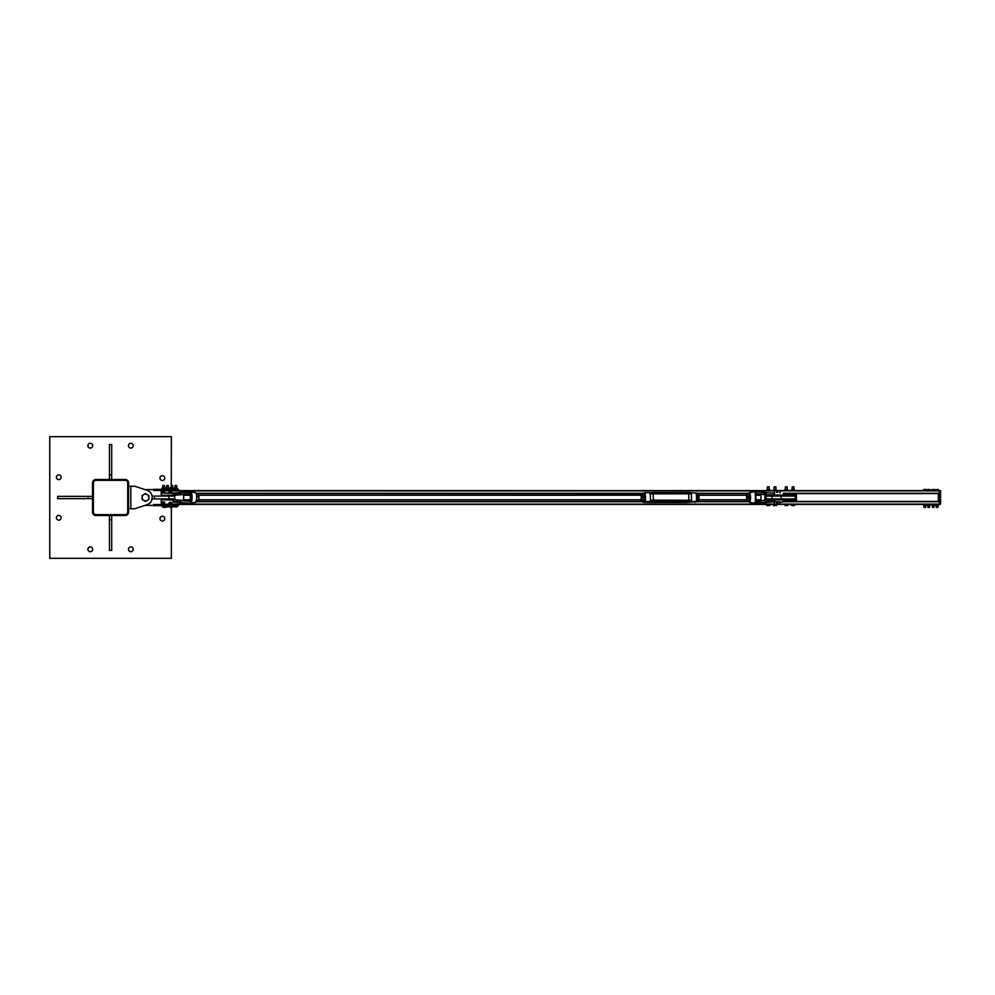 <?xml version="1.0" encoding="UTF-8"?>
<svg xmlns="http://www.w3.org/2000/svg" width="995" height="995" viewBox="0 0 995 995"><rect width="100%" height="100%" fill="white"/><g stroke="black" fill="none" stroke-linecap="round" stroke-linejoin="round"><path stroke-width="1.49" d="M90.296 443.297A2.388 2.388 0 0 1 92.684 445.698A2.388 2.388 0 0 1 90.296 448.086A2.388 2.388 0 0 1 87.896 445.698A2.388 2.388 0 0 1 90.296 443.297M58.755 515.373A2.388 2.388 0 0 1 61.155 517.773A2.388 2.388 0 0 1 58.755 520.161A2.388 2.388 0 0 1 56.367 517.773A2.388 2.388 0 0 1 58.755 515.373M130.83 546.914A2.388 2.388 0 0 1 133.231 549.302A2.388 2.388 0 0 1 130.83 551.703A2.388 2.388 0 0 1 128.442 549.302A2.388 2.388 0 0 1 130.83 546.914M162.372 475.685A2.388 2.388 0 0 1 164.76 478.085A2.388 2.388 0 0 1 162.372 480.473A2.388 2.388 0 0 1 159.971 478.085A2.388 2.388 0 0 1 162.372 475.685M162.372 516.231A2.388 2.388 0 0 1 164.76 518.619A2.388 2.388 0 0 1 162.372 521.019A2.388 2.388 0 0 1 159.971 518.619A2.388 2.388 0 0 1 162.372 516.231M90.296 546.914A2.388 2.388 0 0 1 92.684 549.302A2.388 2.388 0 0 1 90.296 551.703A2.388 2.388 0 0 1 87.896 549.302A2.388 2.388 0 0 1 90.296 546.914M58.755 474.839A2.388 2.388 0 0 1 61.155 477.227A2.388 2.388 0 0 1 58.755 479.627A2.388 2.388 0 0 1 56.367 477.227A2.388 2.388 0 0 1 58.755 474.839M130.83 443.297A2.388 2.388 0 0 1 133.231 445.698A2.388 2.388 0 0 1 130.83 448.086A2.388 2.388 0 0 1 128.442 445.698A2.388 2.388 0 0 1 130.83 443.297M171.239 485.56L172.782 485.56L171.264 485.398L171.376 436.681L49.75 436.681L49.75 558.319L171.376 558.319L171.376 507.438M128.579 482.873A3.383 3.383 0 0 0 125.208 479.478L95.918 479.478A3.383 3.383 0 0 0 92.547 482.873L92.547 512.151A3.383 3.383 0 0 0 95.918 515.522L125.208 515.522A3.383 3.383 0 0 0 128.579 512.151L128.579 482.873M93.393 482.861L93.393 512.139A2.537 2.537 0 0 0 95.918 514.676L125.208 514.676A2.537 2.537 0 0 0 127.733 512.139L127.733 482.861A2.537 2.537 0 0 0 125.208 480.324L95.918 480.324A2.537 2.537 0 0 0 93.393 482.861M92.547 498.632L57.635 498.632L57.635 496.368L92.547 496.368M88.045 496.368L88.045 498.632M109.438 479.478L109.438 444.566L111.689 444.566L111.689 479.478M111.689 474.976L109.438 474.976M111.689 515.522L111.689 550.434L109.438 550.434L109.438 515.522M109.438 520.024L111.689 520.024M128.579 508.756L134.773 508.756L145.034 505.373A7.885 7.885 0 0 0 145.481 505.385L153.64 505.385L145.481 505.385M134.773 508.756L147.011 504.714A7.599 7.599 0 0 0 147.011 490.286L134.773 486.244L147.011 490.286L134.773 486.244L128.579 486.244M161.24 503.408L161.103 504.54L176.724 504.54L176.724 505.659L178.416 505.659L178.416 504.54L176.762 504.403M145.034 489.627A7.885 7.885 0 0 1 145.481 489.615L176.724 489.341L176.724 490.46L161.103 490.46L161.24 491.592M176.724 505.659L153.64 505.671L153.64 504.54L161.103 504.54L153.64 505.099M153.64 489.615L153.64 490.46L161.103 490.46L153.64 489.901M178.416 489.341L178.416 490.46L178.416 489.341L176.724 489.341M175.307 490.597L178.416 490.46M162.956 490.597L164.362 490.46M162.969 485.56L164.337 485.56L163.081 485.398M162.322 506.878L162.048 505.659L164.946 505.659L164.921 507.338L165.867 507.338L164.921 507.338M162.956 506.753L163.677 506.878L162.496 506.878L162.956 505.659M164.399 506.753L163.677 506.878L164.399 505.659M166.687 490.597L168.304 490.46M166.712 485.56L168.279 485.56L166.861 485.398M166.177 506.878L166.153 505.659L168.69 505.659L168.702 506.878L166.787 506.878L168.702 506.878L168.69 505.659L170.642 506.02M167.409 505.659L167.409 506.753M171.215 490.597L172.807 490.46M170.68 506.878L170.642 505.659L173.242 505.659L173.205 506.878L171.252 506.878L173.242 506.753M171.861 505.659L171.861 506.753M173.205 505.659L173.167 506.753M175.331 485.56L176.724 485.56L175.443 485.398M174.685 506.878L174.448 505.659L177.321 505.659L177.085 506.878L174.933 506.878L177.321 506.753M175.418 505.659L175.418 506.753M176.849 505.659L176.849 506.753M171.836 507.438L170.717 507.438L171.836 507.438M170.257 507.438L170.058 506.02M165.941 506.02L164.946 506.38L165.867 506.38L165.779 507.413M163.528 507.438L164.299 507.438L163.528 507.438M165.941 488.98L164.946 488.62L165.767 488.62L165.742 487.562L164.026 487.562M165.767 487.662L164.337 487.562M165.73 488.62L165.73 487.662M170.443 487.562L171.103 487.562M171.302 487.562L170.369 487.562M170.058 488.98L170.083 487.662M164.946 506.02L166.153 506.02M164.946 488.98L165.991 488.98M166.463 487.849L168.864 488.11L168.677 489.341L170.493 488.98M168.864 488.11L166.526 488.11M165.991 489.204L165.991 488.147L166.936 488.147L166.899 489.204L166.924 488.11L168.342 488.147L167.881 489.329L168.516 489.329L166.638 489.341L166.003 488.11L166.177 489.341M164.337 485.56L164.474 487.849L162.521 487.849L162.819 485.398M164.934 488.11L164.523 489.329L162.633 489.341L162.496 487.849L164.486 487.849L164.946 489.204L163.864 489.341L164.934 488.11L162.658 488.11M162.048 489.204L162.048 488.147L162.235 489.341M162.048 488.147L163.354 489.329L162.62 489.329L162.894 488.11L164.337 488.11M170.692 489.329L170.506 488.11L171.376 488.11L171.351 489.204L171.389 488.147L173.391 488.147L172.993 489.329L170.705 489.341L170.953 487.849L173.379 488.11L171.078 488.11M173.379 488.11L173.18 489.341L172.807 488.11M176.724 485.56L176.861 487.849L174.909 487.849L175.207 485.398M174.909 487.849L177.185 488.023L177.309 489.204L176.413 489.341L177.297 488.122L174.896 488.11M177.284 488.11L176.874 489.204L175.157 489.341L174.461 488.147L174.461 489.204M173.23 489.329L174.61 489.329L174.473 488.147L175.443 488.147L175.145 489.329L175.468 488.11L176.874 488.11M130.83 508.756L130.83 486.244M152.098 496.095L154.486 496.095L154.486 498.905L174.759 498.905L174.759 496.095L168.914 496.095L168.914 498.905M154.486 496.095L168.914 496.095M154.486 498.905L152.098 498.905M147.16 494.577L148.852 495.547L148.852 497.5A3.383 3.383 0 0 0 143.79 494.577L145.481 493.595L147.16 494.577M148.852 499.453L147.16 500.423A3.383 3.383 0 0 0 148.852 497.5L148.852 499.453M145.481 501.405L143.79 500.423A3.383 3.383 0 0 0 147.16 500.423L145.481 501.405M142.098 497.5L142.098 495.547L143.79 494.577A3.383 3.383 0 0 0 143.79 500.423L142.098 499.453L142.098 497.5M939.442 493.557L783.214 493.557L939.442 493.557L939.442 490.597L161.24 490.597L161.24 496.095M748.451 493.557L696.624 493.557L748.451 493.557M642.77 493.557L196.251 493.557L642.708 493.744M161.24 498.905L161.24 504.403L939.442 504.403L939.442 501.443L783.214 501.443M748.451 501.443L696.624 501.443L696.388 492.948M642.77 501.443L196.251 501.443M796.423 493.557L783.214 493.843M783.214 501.157L796.423 501.443M766.672 500.037L766.013 498.905L795.291 498.905L795.291 500.037L783.214 500.037M783.214 494.963L795.291 494.963L795.291 496.095L766.013 496.095L766.672 494.963M764.881 494.813L764.881 500.187M780.092 498.905L780.092 499.751L782.866 499.751L782.903 498.905M782.903 496.095L782.903 495.249L772.207 494.888M796.423 501.157L796.423 493.843M766.013 498.905L766.013 496.095M795.291 498.905L795.291 496.095M767.593 486.829L769.147 486.829L769.147 489.478M769.147 486.829L767.369 486.829L767.369 489.478M769.657 505.572L768.712 505.572L769.657 505.572M767.332 505.572L768.712 505.572L767.332 505.572M766.871 505.572L766.71 504.502L767.941 504.502L767.941 505.448M767.941 504.502L769.496 504.502L769.496 505.448M769.496 504.502L769.819 505.448M774.558 486.829L775.901 486.829L775.901 489.926M775.901 486.829L774.135 486.829L774.135 489.926M776.262 505.572L775.043 505.572L776.635 505.46L776.66 504.502L775.864 505.448M773.799 505.572L775.043 505.572L773.376 505.448L773.376 504.502L774.234 504.502L774.234 505.448M774.234 504.502L775.864 504.502M786.125 489.478L787.418 489.478L784.856 489.478L786.125 489.478L785.391 489.478L785.391 486.829L787.169 486.829L787.169 489.478M787.169 486.829L785.391 486.829M785.154 505.572L786.46 505.572L785.154 505.572M787.281 505.448L786.46 505.572L787.281 504.502L787.903 505.448M784.968 505.572L784.657 504.502L785.652 504.502L785.652 505.448M785.652 504.502L787.281 504.502M792.157 489.478L792.157 486.829L793.923 486.829L793.923 489.478M793.923 486.829L792.157 486.829M793.376 505.572L792.008 505.572L793.376 505.572M791.56 505.535L791.448 504.502L792.58 504.502L792.58 505.448M792.58 504.502L794.172 504.502L794.172 505.448M794.172 504.502L794.632 505.448M769.483 489.478L766.846 489.478L769.682 489.478L769.906 490.236L766.846 490.361L769.496 490.361M766.846 489.478L766.846 490.361M767.419 489.602L767.419 490.236M769.06 489.602L769.06 490.236M773.612 489.926L776.436 489.926L773.612 489.926L773.513 490.597M776.535 490.597L776.448 489.938M784.657 489.602L784.98 490.361L787.903 490.236L785.142 490.361M787.58 489.478L787.58 490.361M785.304 489.602L785.304 490.236M786.933 489.602L786.933 490.236M794.209 489.478L792.928 489.478L794.209 489.478M791.411 489.602L792.928 489.478L791.411 489.602L791.871 490.361M794.209 490.361L791.759 490.361L794.209 490.361M794.321 489.478L794.321 490.361M792.119 489.602L792.119 490.236M793.749 489.602L793.749 490.236M191.052 492.301L190.455 491.667L175.008 492.985A4.502 3.545 -90 0 1 174.734 492.998L175.008 492.985A4.502 4.341 -90 0 1 174.66 492.998L161.849 492.998L164.623 492.998L164.623 490.746L170.257 490.746L170.257 491.468M175.008 492.985L172.807 492.985A4.502 4.341 -90 0 1 172.496 492.998L174.66 492.998M172.483 492.998L172.807 492.985A4.502 4.465 90 0 1 172.483 492.998L170.257 492.998L170.257 492.264M161.849 492.998L175.083 493.346L190.754 492.027L191.239 493.421A5.535 1.455 90 0 1 191.239 501.579L191.587 501.766A5.783 1.517 -90 0 0 191.587 493.234L191.276 492.475A5.796 1.517 -90 0 0 191.164 492.264L190.144 491.654M191.04 492.214L190.804 493.794L191.587 493.234M180.219 492.525L180.331 494.428L175.207 494.876M190.256 495.249L190.256 499.751L190.256 495.249L183.739 495.249L183.515 499.602L183.739 495.249M164.623 496.095L164.623 495.249L161.849 495.249L175.02 495.236L190.057 493.632A1.368 1.318 90 0 1 190.804 493.794L191.052 494.988L191.239 493.794M174.734 502.002A4.502 3.545 -90 0 1 174.996 502.015L172.981 502.002M174.66 502.002A4.502 4.341 -90 0 1 175.008 502.015L190.256 503.346L191.164 502.736A5.796 1.517 -90 0 0 191.276 502.525L191.587 501.766M172.483 502.002A4.502 4.465 90 0 1 172.807 502.015L172.483 502.002A4.502 4.341 -90 0 1 172.832 502.015L175.008 502.015M170.257 503.532L170.257 504.254L164.623 504.254L164.623 502.002L161.849 502.002M174.933 500.112L173.242 500.112L173.242 501.654L180.331 502.114L180.269 500.224L161.849 499.751L164.623 499.751L164.623 498.905M172.458 499.751L174.71 499.751M175.207 500.124L190.057 501.368A1.368 1.318 90 0 0 190.804 501.206L191.164 502.736M190.306 503.346L189.087 503.321M191.239 501.206L191.003 502.077M190.804 502.562L190.63 503.321L180.219 502.475M190.455 503.333L191.276 502.525M189.423 494.739L189.025 493.794M189.025 501.206L189.46 500.012L189.274 501.206L189.411 500.274L188.478 501.02M189.087 491.679L190.082 491.654M189.05 503.321L172.832 502.015L190.082 503.346M189.038 491.679L178.627 492.525L190.256 491.654M755.168 501.766L755.429 501.579A5.535 1.455 -90 0 0 755.429 493.421L755.678 492.438L755.168 493.234A5.783 1.517 90 0 1 755.168 501.766L754.956 502.525A5.796 1.517 90 0 1 754.857 502.736L771.871 502.015A4.502 4.465 90 0 1 772.219 502.002L782.866 502.002L780.092 502.002L780.092 504.254L774.458 504.254L774.458 502.002L772.219 502.002M782.866 502.002L772.008 501.654L755.727 502.972L755.429 501.579M754.956 502.525L755.678 502.562L755.553 501.206M771.896 502.015L766.088 502.475L766.15 500.572L771.859 500.124M769.695 499.764L756.424 501.368A1.368 1.318 90 0 1 755.678 501.206L755.242 500.012M772.207 500.112L782.866 499.751L770.006 499.751M771.722 499.751L774.458 499.751L774.458 498.905M771.871 492.985L772.232 492.998A4.502 4.465 90 0 1 771.896 492.985L774.558 492.998M774.558 495.249L756.15 493.98M771.859 494.876L766.026 494.776M748.75 501.778A4.739 1.244 -90 0 0 749.223 502.239L755.367 503.321M748.377 501.231L749.223 502.239A4.739 1.244 -90 0 0 749.297 502.239A4.739 1.244 -90 0 0 750.541 497.5A4.739 1.244 -90 0 0 749.297 492.761A4.739 1.244 -90 0 0 749.223 492.761L754.347 491.654L754.857 492.264A5.796 1.517 90 0 1 754.956 492.475M754.086 491.717L754.77 492.027M755.516 492.923L755.665 491.679L754.857 492.264M755.553 493.794L755.678 492.438M755.242 494.988L755.678 493.794A1.368 1.318 90 0 1 756.424 493.632L756.299 493.98A1.007 0.983 -90 0 0 755.628 494.192M756.424 493.632L766.15 494.428L766.15 492.886L755.665 491.679L774.458 493.346L774.458 494.888L782.866 495.249M168.889 503.134L169.722 503.134L168.889 503.134M168.889 491.866L169.722 491.866L168.889 491.866M776.709 491.866L777.829 491.866L776.709 491.866M777.269 491.306L777.269 492.438M776.709 503.134L777.829 503.134L776.709 503.134M777.269 502.562L777.269 503.694M780.092 492.998L780.092 490.746L774.458 490.746L774.458 492.998M774.458 495.249L774.458 496.095M776.859 503.532L777.729 503.532M777.729 502.736L776.859 502.736M777.767 492.264L776.859 492.264M776.548 491.99L777.854 491.468L776.859 491.468M161.6 503.246L164.623 503.246M163.852 503.532L164.623 503.532M169.026 503.532L170.356 503.532L168.901 503.246M170.618 502.736L171.637 502.736L170.356 502.736L170.493 503.532M170.356 502.736L169.026 502.736M164.623 502.736L163.677 503.01L164.623 503.01M163.852 502.736L161.6 503.01M161.688 491.99L164.623 491.99M163.939 492.264L164.623 492.264M169.026 492.264L170.443 492.264L168.901 491.99M170.705 492.264L171.6 492.264M168.901 491.754L171.725 491.468L170.443 491.468L170.58 492.264M170.443 491.468L169.026 491.468M164.623 491.468L163.765 491.754L164.623 491.754M163.939 491.468L161.688 491.754M643.131 493.321L644.275 493.172A5 1.318 90 0 1 644.486 501.244L650.718 501.679L650.121 493.868L691.401 493.868L690.281 492.712L691.401 493.868L691.562 500.261L690.518 501.679L696.649 501.244A5 1.318 -90 0 0 696.438 493.172L696.027 492.712A5.448 1.43 90 0 1 696.264 501.679L686.475 502.438L689.187 502.214L690.43 501.741L688.876 501.53L649.188 502.214L686.475 502.438L650.742 502.438L643.367 502.288L644.971 501.679A5.448 1.43 -90 0 0 644.735 492.712L650.369 492.712M696.438 493.172L690.592 492.712M644.486 501.244L642.957 501.828A5 1.318 90 0 1 642.745 501.256M650.121 493.868L650.481 492.712L650.121 493.868M746.623 499.751L746.623 495.249M745.976 499.751A3.383 0.883 -90 0 0 746.001 499.813A3.383 0.883 -90 0 0 746.126 500.249A3.383 0.883 -90 0 0 746.847 500.783A3.383 0.883 -90 0 0 747.494 498.47A3.383 0.883 -90 0 0 747.295 495.187A3.383 0.883 -90 0 0 746.437 494.216A3.383 0.883 -90 0 0 746.126 494.751A3.383 0.883 -90 0 0 745.976 495.249M749.521 494.702L749.533 494.751A3.383 0.883 90 0 1 749.533 494.751A3.383 0.883 90 0 1 749.67 495.187A3.383 0.883 90 0 1 749.869 498.47A3.383 0.883 90 0 1 749.533 500.249A3.383 0.883 90 0 1 749.484 500.398M746.437 494.216L747.17 493.769L747.879 496.604L747.581 500.336L746.586 501.231L746.001 499.813L746.586 501.231L749.484 500.336L749.086 493.769L749.67 495.187M749.223 500.783L747.581 500.336M747.879 496.604L749.782 496.604M747.17 493.769L749.086 493.769M698.652 494.714L698.664 494.751A3.383 0.883 90 0 1 698.664 494.751A3.383 0.883 90 0 1 698.788 495.174A3.383 0.883 90 0 1 699 498.458A3.383 0.883 90 0 1 698.664 500.249A3.383 0.883 90 0 1 698.614 500.385M698.788 495.174L698.204 493.756L698.627 500.323L696.886 500.323M696.674 501.244L698.366 500.783M696.674 493.756L698.204 493.756M697.085 496.58L698.913 496.58M198.59 494.751L198.577 494.739A3.383 0.883 90 0 1 198.59 494.751A3.383 0.883 90 0 1 198.664 495A3.383 0.883 90 0 1 198.938 498.209A3.383 0.883 90 0 1 198.59 500.249A3.383 0.883 90 0 1 198.552 500.336M196.301 501.318L198.341 500.721L198.938 498.209L198.042 493.682L196.301 493.682M198.341 500.721L195.965 500.721M198.664 495L198.042 493.682M198.801 496.306L196.898 496.306M641.228 499.751L641.228 495.249M640.581 499.751A3.383 0.883 -90 0 0 640.593 499.851A3.383 0.883 -90 0 0 640.718 500.249A3.383 0.883 -90 0 0 641.452 500.771A3.383 0.883 -90 0 0 642.086 498.42A3.383 0.883 -90 0 0 641.875 495.149A3.383 0.883 -90 0 0 641.016 494.229A3.383 0.883 -90 0 0 640.718 494.751A3.383 0.883 -90 0 0 640.581 495.249M644.113 494.714L644.138 494.751A3.383 0.883 90 0 1 644.138 494.751A3.383 0.883 90 0 1 644.25 495.149A3.383 0.883 90 0 1 644.461 498.42A3.383 0.883 90 0 1 644.138 500.249A3.383 0.883 90 0 1 644.076 500.385M641.016 494.229L641.75 493.744L642.459 496.542L642.185 500.298L641.19 501.256L640.593 499.851L641.19 501.256L644.088 500.298L643.665 493.744L644.25 495.149M643.827 500.771L642.185 500.298M641.75 493.744L643.665 493.744M642.459 496.542L644.374 496.542M755.79 495.249L760.976 495.249L760.976 499.751L755.79 499.751M780.092 490.883L940.499 490.883L940.573 504.117L940.573 490.672L939.442 490.672M939.516 504.403L940.499 504.117L939.442 504.328M783.214 493.284L939.442 493.284L939.442 501.716L783.214 501.716M939.367 493.557L939.367 495.174L938.322 495.112L938.322 501.443M939.442 495.249L939.367 499.751L938.385 499.751L938.385 493.557M938.322 493.557L938.322 495.112M939.442 499.888L938.322 499.888M937.19 507.5L938.036 507.326L937.19 507.5M936.556 489.478L937.825 489.478L936.556 489.478M938.459 489.478L937.825 489.478L938.459 489.478M938.459 490.597L937.19 490.597L938.459 490.597L938.459 489.59M937.19 490.597L935.922 490.597L937.19 490.597L937.19 489.59M935.922 490.597L935.922 489.59M928.745 507.5L927.9 507.326L928.745 507.5M928.111 489.478L929.38 489.478L928.111 489.478M930.014 489.478L929.38 489.478L930.014 489.478M930.014 490.597L928.745 490.597L930.014 490.597L930.014 489.59M928.745 490.597L927.477 490.597L928.745 490.597L928.745 489.59M927.477 490.597L927.477 489.59M935.922 505.634L938.459 505.634M938.459 504.403L935.922 504.403M938.459 504.515L938.459 505.286L935.922 505.286L935.922 504.515M937.19 504.515L937.19 505.286M927.477 505.634L930.014 505.634M930.014 504.403L927.477 504.403M930.014 504.515L930.014 505.286L927.477 505.286L927.477 504.515M928.745 504.515L928.745 505.286M933.248 507.5L932.402 507.326L933.248 507.5M932.613 489.478L933.882 489.478L932.613 489.478M934.516 489.478L933.882 489.478L934.516 489.478M934.516 490.597L933.248 490.597L934.516 490.597L934.516 489.59M933.248 490.597L931.979 490.597L933.248 490.597L933.248 489.59M931.979 490.597L931.979 489.59M924.803 507.5L925.648 507.326L924.803 507.5M924.168 489.478L925.437 489.478L924.168 489.478M926.071 489.478L925.437 489.478L926.071 489.478M926.071 490.597L924.803 490.597L926.071 490.597L926.071 489.59M924.803 490.597L923.534 490.597L924.803 490.597L924.803 489.59M923.534 490.597L923.534 489.59M931.979 505.634L934.516 505.634M934.516 504.403L931.979 504.403M934.516 504.515L934.516 505.286L931.979 505.286L931.979 504.515M933.248 504.515L933.248 505.286M923.534 505.634L926.071 505.634M926.071 504.403L923.534 504.403M926.071 504.515L926.071 505.286L923.534 505.286L923.534 504.515M924.803 504.515L924.803 505.286M168.715 489.329L168.342 488.11M164.934 489.229L164.946 488.147M173.379 489.229L173.391 488.147M170.493 488.147L170.493 489.204M774.458 490.883L170.257 490.883M164.623 490.883L161.24 490.883M748.601 493.284L696.525 493.284M643.168 493.284L196.102 493.284M748.601 501.716L696.226 501.716M642.857 501.716L196.102 501.716M939.516 490.597L939.516 504.117L780.092 504.117M774.458 504.117L170.257 504.117M164.623 504.117L161.24 504.117M771.996 498.905L771.996 496.095M781.137 498.905L781.137 496.095M174.933 494.888L173.242 494.888L172.981 492.998M172.981 495.249L161.849 495.249M190.057 501.368L175.02 499.764M189.087 500.796A5.535 1.455 90 0 1 188.926 499.751L189.075 500.808M189.075 494.192L188.913 495.249A5.535 1.455 90 0 1 189.087 494.204M195.418 492.761A4.739 1.244 90 0 1 195.48 492.761A4.739 1.244 90 0 1 196.662 497.5A4.739 1.244 90 0 1 195.48 502.239A4.739 1.244 90 0 1 195.418 502.239M188.888 500.933A1.007 0.983 90 0 0 189.46 500.012L191.052 500.012A1.007 0.983 -90 0 1 189.995 501.02L180.269 500.224M175.02 495.236L189.995 493.98A1.007 0.983 -90 0 1 191.052 494.988L189.46 494.988A1.007 0.983 90 0 0 188.888 494.067M195.953 501.778A4.39 1.157 -90 0 0 196.848 497.5A4.39 1.157 -90 0 0 195.953 493.221M172.981 499.751L161.849 499.751M180.269 494.776L190.057 493.632M774.558 499.751L774.558 502.002M748.377 493.769L749.223 492.761A4.739 1.244 -90 0 0 748.75 493.221M748.414 493.769A4.39 1.157 90 0 1 749.024 493.11A4.39 1.157 90 0 1 750.18 497.5A4.39 1.157 90 0 1 749.024 501.89A4.39 1.157 90 0 1 748.414 501.231M755.367 491.679L766.088 492.525M766.026 500.224L756.424 501.368M756.15 501.02L756.299 501.02A1.007 0.983 -90 0 1 755.628 500.808M776.784 502.736L778.127 503.01L777.767 503.532M778.003 503.246L776.784 503.532M776.548 491.754L778.003 491.99M171.513 503.246L170.22 503.246L171.637 503.532M168.901 503.01L170.493 502.736M171.6 491.99L170.307 491.99L171.725 492.264M688.727 501.53L689.187 502.214M689.361 501.542L650.842 501.667M691.562 500.261L653.454 500.112L652.944 492.55L650.481 492.712M650.718 501.679L688.876 501.53L688.677 492.55L652.981 492.562M690.281 492.712L688.714 492.562M686.575 501.53L686.401 502.438M648.243 501.99L650.058 501.915M650.295 500.261L653.454 500.112L653.155 501.53L690.518 501.679M939.367 495.174L938.385 495.112L939.442 495.112M938.385 501.443L938.385 499.888L939.367 499.888L939.367 501.443M153.64 489.329L162.21 489.329M153.64 505.671L162.048 505.671M173.242 505.671L174.448 505.671M166.762 485.398L166.588 487.849M168.279 487.849L168.279 485.56M171.264 485.398L171.103 487.849M172.782 487.849L172.782 485.56M168.876 489.204L168.876 488.147M177.297 489.229L177.309 488.147M161.488 493.346L161.488 494.888M190.903 503.221L195.48 502.239C197.197 503.769 197.122 491.306 195.48 492.761L190.903 491.779M189.411 494.726L188.478 493.98M161.488 500.112L161.488 501.654M766.088 502.475L754.645 503.346M783.214 501.654L783.214 500.112M755.416 501.729L755.416 493.271M755.292 494.726L756.225 493.98M755.292 500.274L756.225 501.02M783.214 494.888L783.214 493.346M170.257 495.249L170.257 496.095M170.257 498.905L170.257 499.751M170.257 502.002L170.257 502.736M780.092 496.095L780.092 495.249M777.854 502.736L777.854 503.532M776.697 502.736L776.697 503.532M777.854 491.468L777.854 492.264M776.697 491.468L776.697 492.264M694.808 502.264L696.4 501.654M642.708 501.256L642.994 502.052M644.586 492.736L642.981 493.346M688.863 501.53L690.045 501.256M653.13 501.53L649.548 501.816M691.139 493.01L650.27 492.736M650.705 502.45L689.125 502.264M183.739 499.751L190.256 499.751M198.726 499.751L641.253 499.751M198.726 495.249L641.253 495.249M698.813 499.751L746.66 499.751M698.813 495.249L746.66 495.249M936.345 505.957L936.345 507.326M938.036 505.957L938.036 507.326M927.9 505.957L927.9 507.326M929.591 505.957L929.591 507.326M932.402 505.957L932.402 507.326M934.094 505.957L934.094 507.326M923.957 505.957L923.957 507.326M925.648 505.957L925.648 507.326"/></g></svg>
